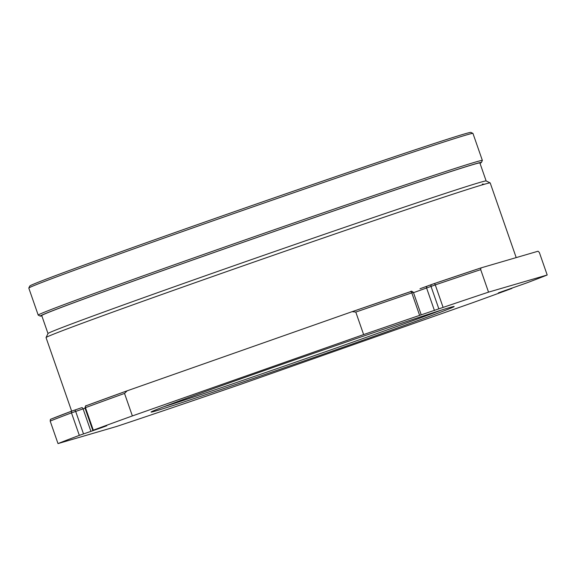 <?xml version="1.0" encoding="UTF-8"?>
<svg xmlns="http://www.w3.org/2000/svg" width="576" height="576" viewBox="0 0 576 576"><rect width="100%" height="100%" fill="white"/><g stroke="black" fill="none" stroke-linecap="round" stroke-linejoin="round"><path stroke-width="0.86" d="M516.204 257.609L490.198 182.93A235.159 2.981 160.8 0 0 490.169 182.902A235.159 2.981 160.8 0 0 484.43 184.241L482.364 184.068L482.249 184.874A235.159 2.981 160.8 0 0 213.516 276.221A235.159 2.981 160.8 0 0 46.051 337.565A235.159 2.981 160.8 0 0 46.044 337.601L71.654 411.156M479.995 163.296A233.568 2.959 160.8 0 0 481.378 162.49A233.568 2.959 160.8 0 0 206.568 255.11A233.568 2.959 160.8 0 0 40.255 316.102A233.568 2.959 160.8 0 0 41.839 315.878M47.995 333.54L41.731 315.554A231.984 2.938 -19.2 0 1 206.935 255.002A231.984 2.938 -19.2 0 1 479.88 162.972L486.144 180.958M28.807 288.05L29.786 286.027A233.568 2.959 -19.2 0 1 196.121 225.101A233.568 2.959 -19.2 0 1 470.902 132.408L472.925 133.387A235.159 2.981 160.8 0 0 196.272 226.714A235.159 2.981 160.8 0 0 28.807 288.05A235.159 2.981 160.8 0 0 28.8 288.086L38.203 315.094A235.159 2.981 -19.2 0 1 205.675 253.721A235.159 2.981 -19.2 0 1 482.364 160.423A235.159 2.981 -19.2 0 1 482.357 160.466L481.378 162.49M482.364 160.423L472.954 133.416A235.159 2.981 160.8 0 0 472.925 133.387M46.051 337.565L48.002 333.518A231.984 2.938 -19.2 0 1 213.206 273.01A231.984 2.938 -19.2 0 1 486.122 180.943L490.169 182.902M163.67 406.807A158.89 2.009 160.8 0 0 338.976 347.011A158.89 2.009 160.8 0 0 441 310.234M265.342 370.181A160.481 2.03 -19.2 0 1 454.14 306.497A160.481 2.03 -19.2 0 1 339.869 348.408A160.481 2.03 -19.2 0 1 151.056 412.042A160.481 2.03 -19.2 0 1 265.342 370.181M547.2 274.997A266.94 3.377 -19.2 0 1 525.895 283.212L498.398 292.867L511.906 288.418A266.94 3.377 -19.2 0 1 472.838 302.659L241.582 384.012A266.94 3.377 -19.2 0 1 185.587 403.207L162.101 411.185A266.94 3.377 -19.2 0 1 116.676 426.449L58.01 443.592A266.94 3.377 -19.2 0 1 79.322 435.377L101.52 427.694L106.812 425.722L93.305 430.171A266.94 3.377 -19.2 0 1 132.372 415.93L363.629 334.577A266.94 3.377 -19.2 0 1 419.623 315.382L443.11 307.404A266.94 3.377 -19.2 0 1 488.534 292.14L547.2 274.997L539.359 252.49L538.049 251.222L480.946 267.912L480.701 269.633L488.534 292.14M352.253 311.63A265.349 3.362 -19.2 0 1 410.566 291.636C411.084 290.902 412.02 291.139 413.395 292.356L411.79 292.874A266.94 3.377 160.8 0 0 355.788 312.07L363.629 334.577M355.788 312.07L352.159 311.659L411.163 291.463M127.116 390.83L124.531 393.422A266.94 3.377 160.8 0 0 85.464 407.664A1.591 1.318 -110.3 0 1 86.162 405.756L127.066 390.845L352.159 311.659M124.531 393.422L132.372 415.93M85.068 408.197L71.482 412.87A266.94 3.377 160.8 0 0 50.177 421.085L58.01 443.592M50.177 421.085L50.436 419.35A265.349 3.362 -19.2 0 1 72.216 410.94M73.238 410.573L72.288 410.918A1.591 1.404 69.4 0 0 72.252 410.926L50.436 419.35M482.249 184.874A235.159 2.981 -19.2 0 1 484.43 184.241M40.255 316.102L38.232 315.13A235.159 2.981 -19.2 0 1 38.203 315.094M420.012 288.734L427.313 286.121M480.701 269.633A266.94 3.377 160.8 0 0 435.276 284.897L413.503 292.658M434.441 310.536L426.607 288.036A1.591 1.361 -110.4 0 1 427.37 286.092L431.726 284.472M480.946 267.912L433.93 283.702A1.591 0.893 -108.7 0 1 435.276 284.897L443.11 307.404M432.713 284.119L433.915 283.702A1.591 0.893 -108.7 0 1 433.93 283.702L431.762 284.465A1.591 1.361 -110.4 0 0 431.021 286.387L438.862 308.894M410.566 291.636A1.591 0.742 71.2 0 1 410.58 291.636A1.591 0.742 71.2 0 1 411.79 292.874L419.623 315.382M92.794 430.373L84.953 407.866L85.464 407.664L93.305 430.171M79.322 435.377L71.482 412.87A1.591 1.404 69.4 0 1 72.252 410.926L74.383 410.177A1.591 0.821 71.2 0 1 74.398 410.177L81.806 407.657A1.591 0.821 71.2 0 1 81.821 407.65A1.591 0.821 71.2 0 1 83.095 408.874L90.936 431.381M73.246 410.573L74.398 410.177A1.591 0.821 71.2 0 1 75.672 411.394L83.513 433.901M84.953 407.866C85.478 405.95 85.882 405.245 86.162 405.756A1.591 1.318 -110.3 0 1 86.191 405.742A265.349 3.362 -19.2 0 1 127.001 390.866M81.828 407.65L74.398 410.177M420.005 288.742L431.762 284.465A1.591 1.361 -110.4 0 1 431.791 284.45L432.698 284.126M433.944 283.694A265.349 3.362 -19.2 0 1 480.931 267.919M413.395 292.356L421.229 314.856"/></g></svg>
